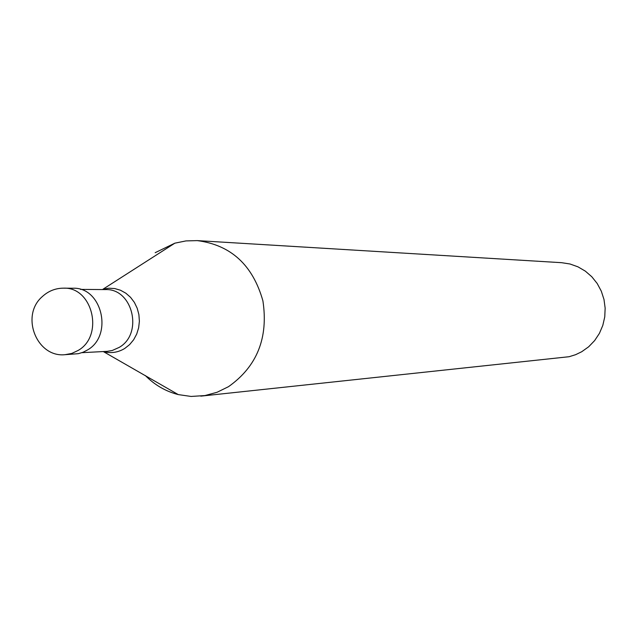 <?xml version="1.0" encoding="UTF-8"?>
<svg xmlns="http://www.w3.org/2000/svg" width="637" height="637" viewBox="0 0 637 637"><rect width="100%" height="100%" fill="white"/><g stroke="black" fill="none" stroke-linecap="round" stroke-linejoin="round"><path stroke-width="0.96" d="M63.517 288.163L72.968 288.243C101.936 286.833 113.442 335.412 87.492 349.976L83.057 352.253L78.343 353.678L65.022 354.69L71.806 353.431L78.144 350.446C104.285 335.755 92.691 286.738 63.517 288.163C55.491 288.203 48.428 291.005 42.337 296.571C20.05 315.602 36.683 357.747 65.022 354.69M80.485 289.397L105.431 289.588C132.735 288.243 143.596 333.764 119.135 347.42L112.303 350.469L104.388 351.847C111.555 353.479 118.347 352.341 124.772 348.439L129.614 344.609L133.651 339.76L136.7 334.075L138.643 327.816L139.384 321.239L138.898 314.622L137.202 308.252L134.375 302.4L130.537 297.312L125.847 293.203L120.512 290.249L114.756 288.561L108.823 288.219L102.971 289.222L174.857 243.175L185.964 240.913L197.287 240.611C230.936 244.99 252.809 265.08 262.914 300.887C268.511 337.897 257.03 366.498 228.476 386.691L217.058 392.273L204.939 395.569L191.092 396.445L178.28 394.598C165.731 391.397 154.735 385.043 145.292 375.512M155.181 252.69L174.857 243.175M197.287 240.611L561.643 262.691L569.988 263.989L577.974 266.839L585.331 271.139L591.813 276.761L597.203 283.505L601.304 291.165L603.987 299.462L605.15 308.133L604.76 316.868L602.817 325.38L599.409 333.382L594.632 340.596L588.668 346.783L581.716 351.735L575.593 354.698L569.128 356.712L200.806 396.142M178.28 394.598L103.305 351.56M105.431 289.588L101.904 289.556M81.918 352.683L106.833 351.369"/></g></svg>
